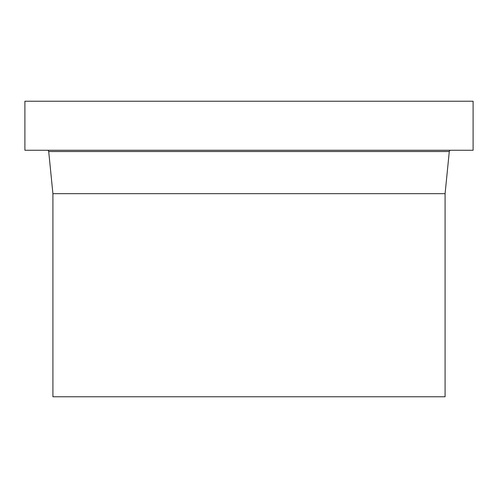 <?xml version="1.0" encoding="UTF-8"?>
<svg xmlns="http://www.w3.org/2000/svg" width="498" height="498" viewBox="0 0 498 498"><rect width="100%" height="100%" fill="white"/><g stroke="black" fill="none" stroke-linecap="round" stroke-linejoin="round"><path stroke-width="0.75" d="M24.9 150.259L473.1 150.259L473.1 101.231L24.9 101.231L24.9 150.259M47.31 150.259A1.401 1.401 0 0 1 48.704 151.517L449.296 151.517A1.401 1.401 0 0 1 450.69 150.259M445.088 193.672L445.088 396.769L52.913 396.769L52.913 193.672L445.088 193.672L449.296 151.517M52.913 193.672L48.704 151.517"/></g></svg>
